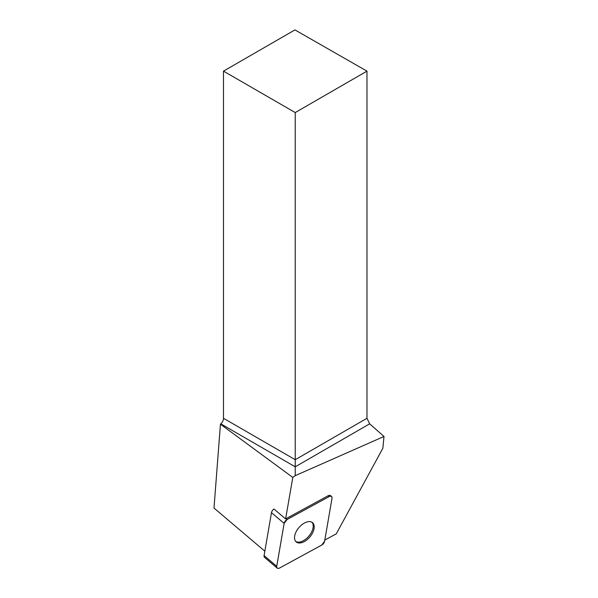 <?xml version="1.0" encoding="UTF-8"?>
<svg xmlns="http://www.w3.org/2000/svg" width="598" height="598" viewBox="0 0 598 598"><rect width="100%" height="100%" fill="white"/><g stroke="black" fill="none" stroke-linecap="round" stroke-linejoin="round"><path stroke-width="0.9" d="M277.203 568.1A3.79 2.168 130.3 0 0 279.647 567.988L321.702 545.092A3.79 2.168 130.3 0 0 324.617 541.205L332.01 498.298A3.79 2.168 130.3 0 0 331.554 496.512A3.79 2.168 130.3 0 0 329.102 496.624L287.055 519.52A3.79 2.168 130.3 0 0 284.132 523.4L276.739 566.313A3.79 2.168 130.3 0 0 277.203 568.1L264.54 557.358A3.79 2.168 -49.7 0 1 264.084 555.564L271.477 512.658A3.79 2.168 -49.7 0 1 273.974 509.033L285.627 518.922L292.781 477.421L220.445 424.184L213.994 508.046L264.839 551.184M296.825 542.364A12.625 7.206 130.3 0 0 310.287 536.466A12.625 7.206 130.3 0 0 312.545 522.682A12.625 7.206 130.3 0 0 298.88 527.638A12.625 7.206 130.3 0 0 296.212 541.93A12.625 7.206 130.3 0 0 296.825 542.364M220.445 424.184L220.819 423.847A5.098 2.945 120 0 0 223.488 418.286L223.488 71.14L294.926 29.9L366.978 71.14L366.978 418.286L369.661 423.84L384.006 436.465L382.87 448.231L336.263 533.85L324.811 540.084M292.781 477.421L295.233 475.664L384.006 436.465M223.488 71.14L295.233 112.559L295.233 475.664M285.627 518.922A3.79 2.168 -49.7 0 1 286.046 518.668L287.055 519.52M329.102 496.624L328.1 495.764L286.046 518.668M328.1 495.764A3.79 2.168 -49.7 0 1 330.545 495.652L331.554 496.512M366.978 71.14L295.233 112.559M312.007 522.293A12.625 7.206 -49.7 0 1 309.682 535.098A12.625 7.206 -49.7 0 1 295.741 541.459M321.694 545.092L324.617 541.197L332.01 498.313C332.099 496.333 331.128 495.772 329.087 496.632L287.062 519.513L284.132 523.414L276.747 566.299C276.65 568.272 277.629 568.833 279.662 567.98L321.694 545.092M264.084 555.564L276.739 566.313M284.132 523.4L271.477 512.658M369.661 423.84L295.233 466.814L220.819 423.847M223.488 418.286L295.233 459.705L366.978 418.286"/></g></svg>
